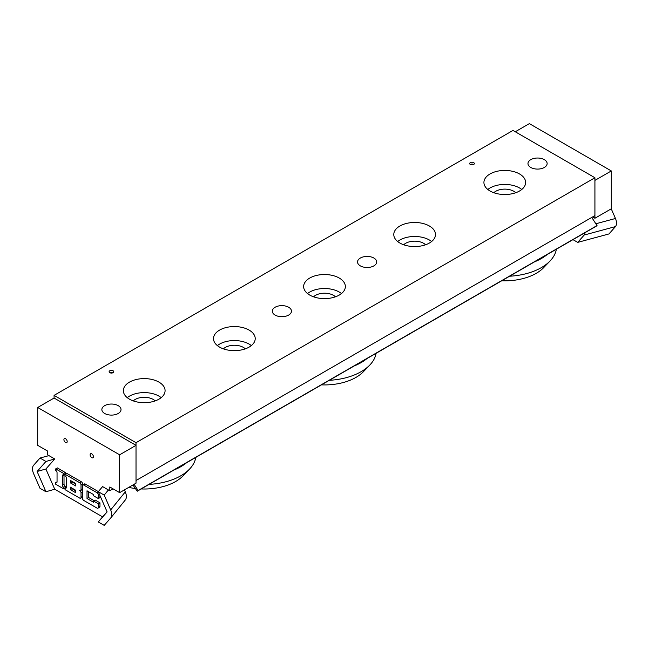<?xml version="1.0" encoding="UTF-8"?>
<svg xmlns="http://www.w3.org/2000/svg" width="649" height="649" viewBox="0 0 649 649"><rect width="100%" height="100%" fill="white"/><g stroke="black" fill="none" stroke-linecap="round" stroke-linejoin="round"><path stroke-width="0.97" d="M113.08 372.672A2.32 1.339 0 0 0 109.803 372.672A2.32 1.339 180 0 1 109.121 371.723A2.32 1.339 180 0 1 111.441 370.384A2.32 1.339 180 0 1 113.762 371.723A2.32 1.339 180 0 1 112.326 372.956A2.32 1.339 180 0 1 109.803 372.672M473.64 164.497A2.32 1.339 0 0 0 470.363 164.497A2.32 1.339 180 0 1 469.681 163.556A2.32 1.339 180 0 1 472.001 162.218A2.32 1.339 180 0 1 474.322 163.556A2.32 1.339 180 0 1 472.886 164.789A2.32 1.339 180 0 1 470.363 164.497M288.667 307.253A9.581 5.533 180 0 1 291.466 311.163A9.581 5.533 180 0 1 281.885 316.696A9.581 5.533 180 0 1 272.304 311.163A9.581 5.533 180 0 1 278.218 306.052A9.581 5.533 180 0 1 288.667 307.253M118.215 405.657A9.581 5.533 180 0 1 121.022 409.576A9.581 5.533 180 0 1 111.441 415.1A9.581 5.533 180 0 1 101.861 409.576A9.581 5.533 180 0 1 107.775 404.465A9.581 5.533 180 0 1 118.215 405.657M512.978 130.441L594.922 177.745L594.922 215.598L136.022 480.536L136.022 442.691L54.078 395.379L512.978 130.441M251.333 345.609A20.857 12.047 0 0 0 217.391 345.609M245.322 348.854A12.745 7.358 0 0 0 243.375 347.41A12.745 7.358 0 0 0 223.402 348.854M219.605 347.126A20.857 12.047 180 0 1 213.497 338.608A20.857 12.047 180 0 1 234.362 326.561A20.857 12.047 180 0 1 255.219 338.608A20.857 12.047 180 0 1 242.345 349.73A20.857 12.047 180 0 1 219.605 347.126M431.609 241.525A20.857 12.047 0 0 0 397.667 241.525M425.598 244.77A12.745 7.358 0 0 0 423.651 243.318A12.745 7.358 0 0 0 403.678 244.77M399.889 243.034A20.857 12.047 180 0 1 393.781 234.524A20.857 12.047 180 0 1 414.638 222.477A20.857 12.047 180 0 1 435.503 234.524A20.857 12.047 180 0 1 422.621 245.647A20.857 12.047 180 0 1 399.889 243.034M161.187 397.65A20.857 12.047 0 0 0 127.245 397.65M155.184 400.895A12.745 7.358 0 0 0 153.237 399.451A12.745 7.358 0 0 0 133.256 400.895M129.467 399.167A20.857 12.047 180 0 1 123.359 390.649A20.857 12.047 180 0 1 144.216 378.602A20.857 12.047 180 0 1 165.081 390.649A20.857 12.047 180 0 1 152.199 401.772A20.857 12.047 180 0 1 129.467 399.167M341.471 293.567A20.857 12.047 0 0 0 307.529 293.567M335.46 296.812A12.745 7.358 0 0 0 333.513 295.36A12.745 7.358 0 0 0 313.54 296.812M309.751 295.076A20.857 12.047 180 0 1 303.643 286.566A20.857 12.047 180 0 1 324.5 274.519A20.857 12.047 180 0 1 345.357 286.566A20.857 12.047 180 0 1 332.483 297.688A20.857 12.047 180 0 1 309.751 295.076M521.755 189.484A20.857 12.047 0 0 0 487.813 189.484M515.744 192.729A12.745 7.358 0 0 0 513.797 191.277A12.745 7.358 0 0 0 493.816 192.729M490.027 190.993A20.857 12.047 180 0 1 483.919 182.483A20.857 12.047 180 0 1 504.784 170.436A20.857 12.047 180 0 1 525.641 182.483A20.857 12.047 180 0 1 512.767 193.605A20.857 12.047 180 0 1 490.027 190.993M360.333 265.871A9.581 5.533 180 0 1 357.534 261.961A9.581 5.533 180 0 1 367.115 256.428A9.581 5.533 180 0 1 376.696 261.961A9.581 5.533 180 0 1 370.782 267.072A9.581 5.533 180 0 1 360.333 265.871M530.785 167.466A9.581 5.533 180 0 1 527.978 163.556A9.581 5.533 180 0 1 537.559 158.023A9.581 5.533 180 0 1 547.139 163.556A9.581 5.533 180 0 1 541.225 168.667A9.581 5.533 180 0 1 530.785 167.466M594.922 177.745L136.022 442.691M54.727 458.965L45.884 469L54.727 489.241L45.941 491.739L37.098 471.49L45.941 461.455L54.727 458.965L47.523 454.803L47.523 451.014L37.691 445.344L37.691 407.491L119.635 454.803L119.635 492.648L136.022 483.189L136.022 445.336L54.078 398.032L54.078 395.379M534.508 261.855A51.806 29.911 0 0 0 547.204 254.522M501.726 280.782A44.505 25.692 0 0 0 543.716 267.591L550.109 260.922A51.806 29.911 0 0 0 556.355 249.24M509.619 276.223A51.806 29.911 0 0 0 550.109 260.922M173.948 470.022A51.806 29.911 0 0 0 186.644 462.696M128.721 487.407A44.505 25.692 0 0 0 135.203 488.478M141.166 488.948A44.505 25.692 0 0 0 183.156 475.758L189.54 469.097A51.806 29.911 0 0 0 195.795 457.407M149.059 484.389A51.806 29.911 0 0 0 189.54 469.097M354.224 365.939A51.806 29.911 0 0 0 361.128 362.596A51.806 29.911 0 0 0 366.92 358.605M321.442 384.865A44.505 25.692 0 0 0 355.968 377.402A44.505 25.692 0 0 0 363.44 371.674L369.825 365.014A51.806 29.911 0 0 0 376.079 353.324M329.343 380.306A51.806 29.911 0 0 0 361.128 371.674A51.806 29.911 0 0 0 369.825 365.014M611.309 170.938L594.922 180.398L594.922 218.251L611.309 208.783L611.309 170.938L529.365 123.626L515.274 131.763M585.22 232.577L584.197 235.035L615.463 226.59C616.899 224.716 616.899 222.015 615.463 218.486L611.244 208.824M572.978 239.643L577.715 242.377L608.989 233.94L615.463 226.59M594.922 218.251L592.626 216.92M577.715 242.377L584.197 235.035M75.69 483.489L75.69 485.947L70.368 482.872L70.368 480.414L75.69 483.489M72.007 481.355L72.007 481.923L75.69 484.057M72.007 481.923L70.368 482.872M75.69 490.255L75.69 492.713L70.368 489.638L70.368 487.172L75.69 490.255M72.007 488.121L72.007 488.689L75.69 490.822M72.007 488.689L70.368 489.638M65.038 489.638L65.038 488.097A1.882 1.087 -120 0 0 65.979 488.194A1.882 1.087 -120 0 0 66.368 487.334L65.038 488.097L66.368 487.334L66.368 478.102A1.882 1.087 -120 0 0 65.038 475.798L65.038 474.257L79.689 482.718A1.882 1.087 60 0 1 81.02 485.022L81.02 489.638A1.882 1.087 60 0 1 80.63 490.498A1.882 1.087 60 0 1 79.689 490.409A1.882 1.087 60 0 1 81.02 492.713L81.02 497.321A1.882 1.087 60 0 1 80.63 498.189A1.882 1.087 60 0 1 79.689 498.091L65.038 489.638M82.658 484.99L82.658 484.073A1.882 1.087 60 0 0 81.328 481.769L66.677 473.316L65.038 474.257M82.35 489.492A1.882 1.087 60 0 1 82.269 489.549L80.63 490.498M81.79 489.825A1.882 1.087 60 0 1 82.35 490.603M82.35 497.183A1.882 1.087 60 0 1 82.269 497.239L80.63 498.189M83.68 500.395A1.882 1.087 60 0 1 82.35 498.091L82.35 485.793A1.882 1.087 60 0 1 82.739 484.933A1.882 1.087 60 0 1 83.68 485.022L97.001 492.713A1.882 1.087 60 0 1 98.332 495.017L98.332 498.554L93.667 495.86L93.667 494.635L87.015 490.79L87.015 498.481L93.667 502.318L93.667 501.093L98.332 503.778L98.332 507.315A1.882 1.087 60 0 1 97.942 508.183A1.882 1.087 60 0 1 97.001 508.086L83.68 500.395M82.739 484.933L84.378 483.984A1.882 1.087 60 0 1 85.319 484.073L98.34 491.593M99.97 495.552L99.97 497.605L98.332 498.554M88.653 491.731L88.653 497.532L87.015 498.481M88.653 497.532L94.243 500.76M98.332 503.778L99.97 502.837L95.306 500.144L93.667 501.093M99.97 502.837L99.97 506.374A1.882 1.087 60 0 1 99.581 507.234L97.942 508.183M57.047 481.85L57.047 472.723A1.882 1.087 -120 0 0 55.717 470.411L55.717 468.878L63.707 473.494L63.707 475.027A1.89 1.087 -120 0 0 62.766 474.938A1.89 1.087 -120 0 0 62.377 475.798L64.016 474.857A1.89 1.087 -120 0 0 64.016 474.857L64.016 484.081A1.874 1.087 -120 0 0 65.346 486.385L63.707 487.326L63.707 488.867L55.717 484.251L55.717 482.621A1.882 1.087 -120 0 0 56.658 482.71A1.882 1.087 -120 0 0 57.047 481.85L55.717 482.621M63.707 473.494L65.346 472.545L57.355 467.929L55.717 468.878M65.346 472.545L65.346 474.078L63.707 475.027M62.377 475.798L62.377 485.03A1.874 1.087 -120 0 0 63.707 487.326M65.346 486.385L65.346 487.918L63.707 488.867M119.635 492.648L109.803 486.977L109.803 490.758L102.599 486.596L98.275 491.674L107.117 511.915L98.275 521.95L102.599 516.88L54.727 489.241M102.599 516.88L107.069 511.81M93.415 456.693A2.32 1.339 60 0 1 92.929 457.756A2.32 1.339 60 0 1 90.617 456.417A2.32 1.339 60 0 1 90.617 453.74A2.32 1.339 60 0 1 92.401 454.365A2.32 1.339 60 0 1 93.415 456.693M67.188 441.555A2.32 1.339 60 0 1 66.709 442.618A2.32 1.339 60 0 1 64.389 441.279A2.32 1.339 60 0 1 64.389 438.602A2.32 1.339 60 0 1 66.182 439.219A2.32 1.339 60 0 1 67.188 441.555M45.941 491.739L40.011 488.316L33.537 473.486C32.101 469.957 32.101 467.256 33.537 465.382L40.011 458.032L48.943 455.622M40.011 458.032L45.941 461.455M125.298 499.973L125.395 499.868C126.733 497.97 126.701 495.309 125.298 491.869L110.679 509.919C112.082 513.359 112.115 516.028 110.768 517.918L104.205 525.374L98.275 521.95M124.43 489.881L125.298 491.869M98.275 491.674L104.205 495.098L108.383 489.938M104.205 495.098L110.679 509.919M109.803 490.758L113.08 488.867M119.635 454.803L136.022 445.336M37.691 407.491L54.078 398.032M45.884 469L37.098 471.49M132.931 484.973L137.255 491.204L596.171 226.25L137.28 491.196L138.115 490.522L134.1 484.3M138.115 490.522L597.015 225.576L591.75 217.431M596.171 226.25L597.015 225.576M615.463 218.486L595.855 223.775M81.328 481.769L79.689 482.718M82.658 484.073L81.02 485.022M82.35 488.867L81.02 489.638M82.35 491.942L81.02 492.713M82.35 496.558L81.02 497.321M85.319 484.073L83.68 485.022M98.38 491.918L97.001 492.713M99.451 494.368L98.332 495.017M99.97 506.374L98.332 507.315M64.016 484.081L62.377 485.03M110.768 517.918L125.395 499.868"/></g></svg>
